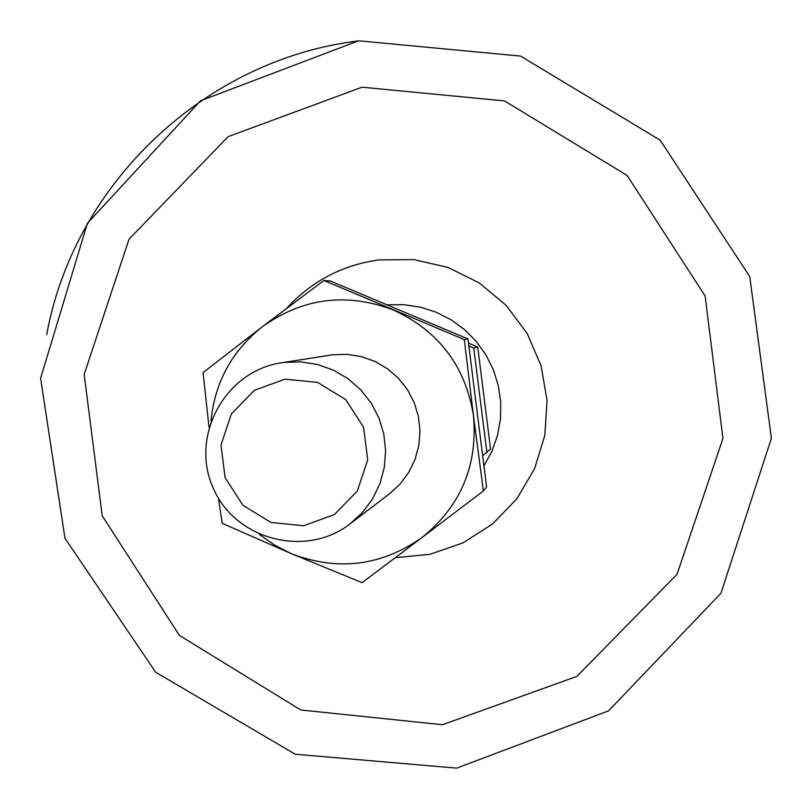 <?xml version="1.0" encoding="UTF-8"?>
<svg xmlns="http://www.w3.org/2000/svg" width="812" height="812" viewBox="0 0 812 812"><rect width="100%" height="100%" fill="white"/><g stroke="black" fill="none" stroke-linecap="round" stroke-linejoin="round"><path stroke-width="1.22" d="M323.917 280.495L330.525 281.064L467.945 338.898L464.322 339.589L323.917 280.495L262.489 326.617L203.081 372.556L208.988 427.153M467.945 338.898L486.601 487.038L483.384 490.945L473.447 415.561C477.943 465.377 460.851 505.998 422.149 537.432L483.384 490.945M218.418 498.172L222.224 523.364L291.244 553.622L362.111 582.661L422.149 537.432C381.376 566.066 337.741 571.465 291.244 553.622L274.629 545.146L259.373 534.418M464.322 339.589L473.447 415.561C465.459 366.182 438.805 331.002 393.455 310.032C346.785 292.3 303.13 297.831 262.489 326.617C231.999 350.814 214.815 382.279 210.947 421.032M482.917 455.573L490.549 448.965L477.72 347.018L468.524 343.151M486.906 452.558L473.751 348.033L468.92 345.993M284.159 362.416L300.947 361.878L317.553 364.476L333.397 370.13L347.932 378.625L360.629 389.689L371.074 402.914L378.879 417.845L383.782 433.973L385.609 450.721L384.299 467.519L379.894 483.759L372.556 498.893L362.538 512.382L350.195 523.77C305.647 558.615 234.404 539.604 212.856 487.261C189.937 435.496 225.472 370.881 281.449 362.802L284.159 362.416M284.992 379.153L317.665 382.422L345.719 399.585L363.583 427.234L367.714 459.897L357.28 491.067L334.382 514.575L303.556 525.77L270.924 522.451L242.94 505.287L225.117 477.679L220.976 445.088L231.349 413.947L254.186 390.41L284.992 379.153M362.061 87.188L504.536 100.921L627.108 175.433L705.131 295.994L722.944 438.47L677.046 574.297L576.845 676.416L442.499 724.72L300.714 709.972L179.371 635.37L102.18 515.711L84.184 374.454L129.006 239.235L228.07 136.67L362.061 87.188M477.72 347.018L473.751 348.033M281.449 362.802L332.524 354.793L347.008 354.337L361.32 356.58L374.982 361.441L387.507 368.77L398.459 378.29L407.462 389.689L414.191 402.559L418.413 416.465L419.987 430.898L418.85 445.362L415.054 459.369L408.72 472.411L400.083 484.043L389.435 493.869L350.195 523.77M387.537 304.815L404.153 304.693L420.575 307.21L436.399 312.305L451.218 319.867L464.647 329.682L476.35 341.517L486.033 355.057L493.442 369.967L498.385 385.862L500.74 402.336L500.446 418.972L497.523 435.354L492.021 451.046L484.104 465.662M46.7 334.686C74.105 183.492 205.385 59.195 358.802 40.864M286.687 308.296C311.625 281.165 342.359 265.037 378.889 259.911L413.856 259.586L447.97 267.412L479.344 282.982L506.252 305.434L527.211 333.529L541.056 365.735L547.044 400.286L544.832 435.252L534.55 468.737L516.777 498.883L492.488 524.044L463.033 542.852L430.025 554.281L395.271 557.722M358.589 40.793L200.483 100.81L87.412 223.31L40.6 378.29L64.96 538.254L155.691 672.245L295.253 754.236L456.689 768.132L608.584 710.845L720.944 593.237L771.4 438.277L749.74 276.557L660.176 140.161L520.543 56.089L358.589 40.793"/></g></svg>
